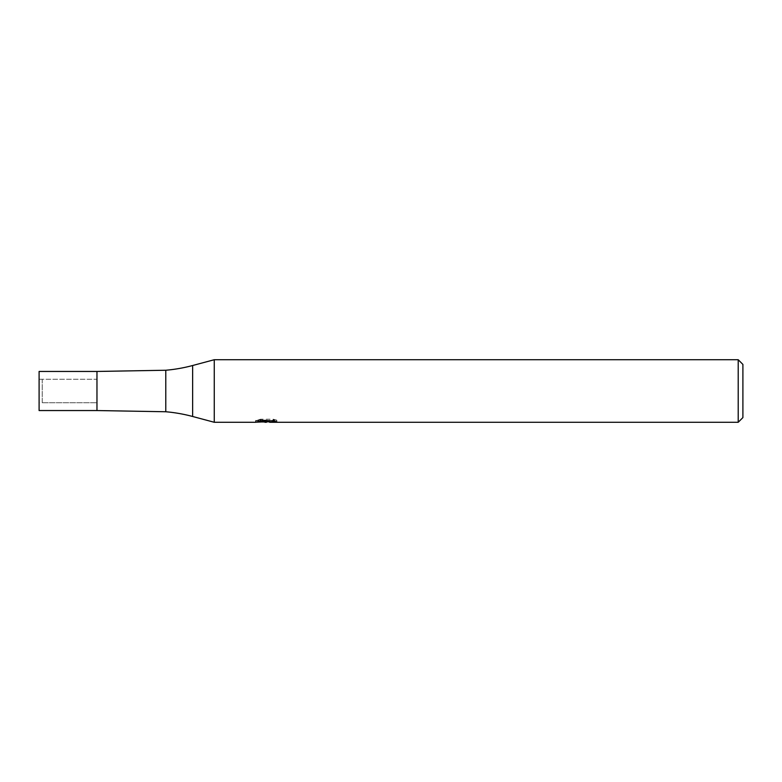 <?xml version="1.0" encoding="UTF-8"?>
<svg xmlns="http://www.w3.org/2000/svg" width="782" height="782" viewBox="0 0 782 782"><rect width="100%" height="100%" fill="white"/><g stroke="black" fill="none" stroke-linecap="round" stroke-linejoin="round"><path stroke-width="0.59" stroke-dasharray="3.91 2.93" d="M39.1 379.27L96.968 379.27L96.968 402.73L42.228 402.73L42.228 379.27L96.968 379.27L96.968 402.73L96.968 379.27L96.968 402.73L39.1 402.73L39.1 379.27L39.1 402.73M96.968 410.55L96.968 371.45M214.258 422.28L214.258 359.72M257.64 421.684L257.64 420.09L267.639 420.09L255.753 420.716L260.328 419.22L264.912 420.716L274.619 419.836L274.619 420.462L269.585 420.696L276.818 420.188L276.818 421.781M274.619 420.462L274.619 422.036L274.619 421.439L269.585 421.791M269.702 422.28L274.619 422.036M276.818 420.188L273.241 419.22L260.895 419.22L260.895 420.863M273.241 419.22L273.241 420.863M274.619 419.836L274.619 421.439M266.877 420.452L266.877 421.733M260.905 419.22L257.649 420.09M267.639 420.09L267.639 420.863M260.328 419.22L260.328 420.863L255.743 422.28L255.743 420.716L264.912 420.716M262.752 421.977L260.328 420.863M742.9 364.412L742.9 417.588M738.208 359.72L738.208 422.28M165.784 370.248L165.784 411.752M42.228 379.27L42.228 402.73M39.1 371.45L39.1 410.55M192.636 365.517L192.636 416.483M266.33 422.26L266.33 420.696M266.388 420.716L269.712 420.716"/><path stroke-width="1.17" d="M255.968 420.648L255.753 422.28L214.258 422.28L192.636 416.483A156.4 156.4 0 0 0 165.784 411.752L96.968 410.55L39.1 410.55L39.1 371.45L96.968 371.45L165.784 370.248A156.4 156.4 0 0 0 192.636 365.517L214.258 359.72L738.208 359.72L742.9 364.412L742.9 417.588L738.208 422.28L269.702 422.28L269.585 420.863M165.784 411.752L165.784 370.248M269.585 421.791L262.752 421.977M266.388 422.28L264.912 422.28M738.208 422.28L738.208 359.72M214.258 422.28L214.258 359.72M255.968 422.212L267.639 421.684L257.64 421.684M257.649 421.684L260.905 420.863L273.241 420.863L276.818 421.781L269.585 422.26M267.639 420.863L267.639 421.684M96.968 410.55L96.968 371.45M192.636 416.483L192.636 365.517"/></g></svg>

